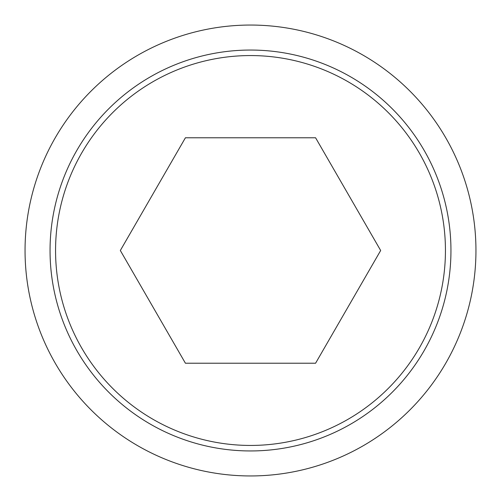 <?xml version="1.0" encoding="UTF-8"?>
<svg xmlns="http://www.w3.org/2000/svg" width="501" height="501" viewBox="0 0 501 501"><rect width="100%" height="100%" fill="white"/><g stroke="black" fill="none" stroke-linecap="round" stroke-linejoin="round"><path stroke-width="0.75" d="M25.05 250.5A225.45 225.45 0 0 0 250.5 475.95A225.45 225.45 0 0 0 475.95 250.5A225.45 225.45 0 0 0 250.5 25.05A225.45 225.45 0 0 0 25.05 250.5M450.95 250.5A200.45 200.45 0 0 1 250.5 450.95A200.45 200.45 0 0 1 50.05 250.5A200.45 200.45 0 0 1 250.5 50.05A200.45 200.45 0 0 1 450.95 250.5M250.5 55.561A194.939 194.939 0 0 0 55.561 250.5A194.939 194.939 0 0 0 250.5 445.439A194.939 194.939 0 0 0 445.439 250.5A194.939 194.939 0 0 0 250.5 55.561M380.666 250.5L315.58 363.225L185.42 363.225L120.334 250.5L185.42 137.775L315.58 137.775L380.666 250.5"/></g></svg>
